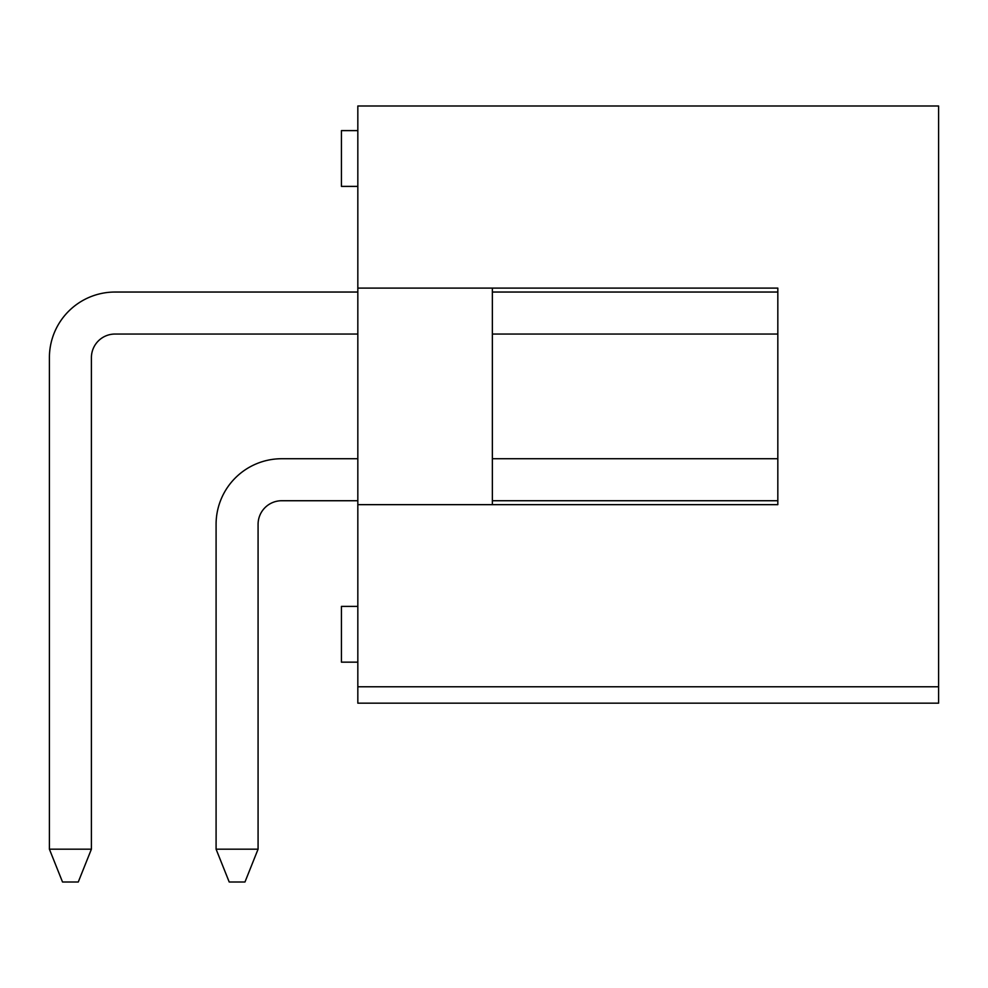 <?xml version="1.0" encoding="UTF-8"?>
<svg xmlns="http://www.w3.org/2000/svg" width="988" height="988" viewBox="0 0 988 988"><rect width="100%" height="100%" fill="white"/><g stroke="black" fill="none" stroke-linecap="round" stroke-linejoin="round"><path stroke-width="1.48" d="M357.829 686.771L357.829 703.172L938.6 703.172L938.6 686.771L357.829 686.771L357.829 106L938.6 106L938.6 686.771M492.357 500.731L777.828 500.731L777.828 504.658L492.357 504.658L492.357 288.101L777.828 288.101L777.828 504.658L357.829 504.658M357.829 606.385L341.428 606.385L341.428 662.158L357.829 662.158M777.828 292.04L492.357 292.04L777.828 292.04L492.357 292.04L777.828 292.04L777.828 288.101L357.829 288.101M492.357 334.043L777.828 334.043L777.828 458.728L492.357 458.728L777.828 458.728M357.829 130.614L341.428 130.614L341.428 186.386L357.829 186.386M281.704 458.728L357.829 458.728L281.704 458.728A65.628 65.628 0 0 0 216.088 524.356L216.088 849.186L258.078 849.186L258.078 524.356A23.626 23.626 0 0 1 281.704 500.731L357.829 500.731M258.078 524.356A23.626 23.626 0 0 1 281.704 500.731A23.626 23.626 0 0 0 258.078 524.356A23.626 23.626 0 0 1 281.704 500.731M258.078 849.186L244.962 882L229.204 882L216.088 849.186M115.028 292.04L357.829 292.04L115.028 292.04A65.628 65.628 0 0 0 49.4 357.668L49.4 849.186L91.402 849.186L91.402 357.668A23.626 23.626 0 0 1 115.028 334.043L357.829 334.043M91.402 357.668A23.626 23.626 0 0 1 115.028 334.043A23.626 23.626 0 0 0 91.402 357.668A23.626 23.626 0 0 1 115.028 334.043M49.4 849.186L62.528 882L78.274 882L91.402 849.186"/></g></svg>
